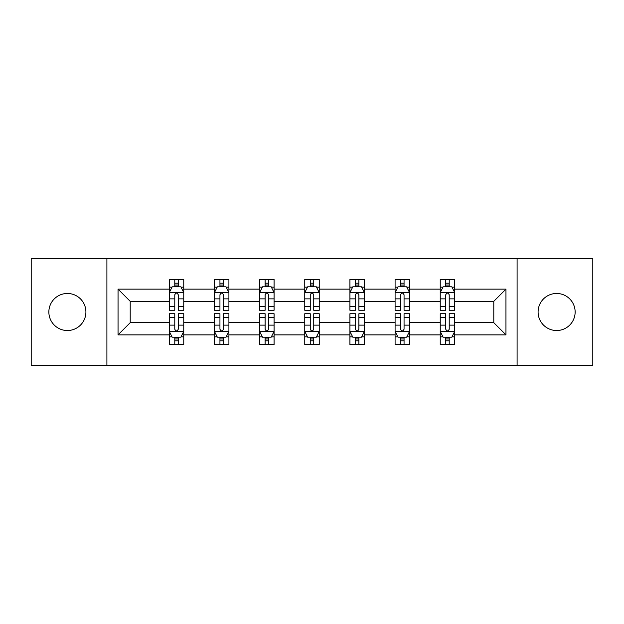 <?xml version="1.0" encoding="UTF-8"?>
<svg xmlns="http://www.w3.org/2000/svg" width="624" height="624" viewBox="0 0 624 624"><rect width="100%" height="100%" fill="white"/><g stroke="black" fill="none" stroke-linecap="round" stroke-linejoin="round"><path stroke-width="0.94" d="M556.616 293.475A18.525 18.525 0 0 0 538.091 312A18.525 18.525 0 0 0 556.616 330.525A18.525 18.525 0 0 0 575.141 312A18.525 18.525 0 0 0 556.616 293.475M67.384 293.475A18.525 18.525 0 0 0 48.859 312A18.525 18.525 0 0 0 67.384 330.525A18.525 18.525 0 0 0 85.909 312A18.525 18.525 0 0 0 67.384 293.475M517.101 258.445L31.2 258.445L31.2 365.555L592.8 365.555L592.8 258.445L517.101 258.445L517.101 365.555M454.717 334.87L454.717 322.709L493.795 322.709L505.955 334.87L454.717 334.87L454.717 344.565L449.218 344.565L449.218 337.186M106.899 365.555L106.899 258.445M440.24 334.87L409.555 334.87L409.555 322.709L440.24 322.709L440.24 344.565L454.717 344.565L454.717 336.835L451.994 336.835M409.555 334.87L409.555 344.565L404.056 344.565L404.056 337.186M395.086 334.87L364.4 334.87L364.4 322.709L395.086 322.709L395.086 344.565L409.555 344.565L409.555 336.835L406.832 336.835M364.4 334.87L364.4 344.565L358.894 344.565L358.894 337.186M349.924 334.87L319.238 334.87L319.238 322.709L349.924 322.709L349.924 344.565L364.4 344.565L364.4 336.835L361.678 336.835M319.238 334.87L319.238 344.565L313.739 344.565L313.739 337.186M304.762 334.87L274.076 334.87L274.076 322.709L304.762 322.709L304.762 344.565L319.238 344.565L319.238 336.835L316.516 336.835M274.076 334.87L274.076 344.565L268.577 344.565L268.577 337.186M259.6 334.87L228.914 334.87L228.914 322.709L259.6 322.709L259.6 344.565L274.076 344.565L274.076 336.835L271.354 336.835M228.914 334.87L228.914 344.565L223.415 344.565L223.415 337.186M214.445 334.87L183.76 334.87L183.76 322.709L214.445 322.709L214.445 344.565L228.914 344.565L228.914 336.835L226.2 336.835M183.76 334.87L183.76 344.565L178.261 344.565L178.261 337.186M169.283 334.87L118.045 334.87L118.045 289.13L169.283 289.13L169.283 301.291L130.205 301.291L130.205 322.709L169.283 322.709L169.283 344.565L183.76 344.565L183.76 336.835L181.038 336.835M172.006 287.165L169.283 287.165L169.283 279.435L169.283 289.13M171.889 279.435L183.76 279.435L183.76 289.13L214.445 289.13L214.445 279.435L228.914 279.435L228.914 289.13L259.6 289.13L259.6 279.435L274.076 279.435L274.076 289.13L304.762 289.13L304.762 279.435L319.238 279.435L319.238 289.13L349.924 289.13L349.924 279.435L364.4 279.435L364.4 289.13L395.086 289.13L395.086 279.435L409.555 279.435L409.555 289.13L440.24 289.13L440.24 279.435L454.717 279.435L454.717 289.13L505.955 289.13L505.955 334.87M440.24 289.13L440.24 301.291L409.555 301.291L409.555 289.13M395.086 289.13L395.086 301.291L364.4 301.291L364.4 289.13M349.924 289.13L349.924 301.291L319.238 301.291L319.238 289.13M304.762 289.13L304.762 301.291L274.076 301.291L274.076 289.13M259.6 289.13L259.6 301.291L228.914 301.291L228.914 289.13M214.445 289.13L214.445 301.291L183.76 301.291L183.76 289.13M118.045 289.13L130.205 301.291M493.795 322.709L493.795 301.291L454.717 301.291L454.717 289.13M445.739 286.673L449.218 286.673M400.585 286.673L404.056 286.673M355.423 286.673L358.894 286.673M310.261 286.673L313.739 286.673M265.106 286.673L268.577 286.673M219.944 286.673L223.415 286.673M174.782 286.673L178.261 286.673M174.782 337.327L178.261 337.327M219.944 337.327L223.415 337.327M265.106 337.327L268.577 337.327M310.261 337.327L313.739 337.327M355.423 337.327L358.894 337.327M400.585 337.327L404.056 337.327M445.739 337.327L449.218 337.327M130.205 322.709L118.045 334.87M505.955 289.13L493.795 301.291M178.261 283.195L174.782 283.195M169.283 306.634L169.283 310.261L174.782 310.261L174.782 306.634L169.283 306.634L169.283 301.291M183.76 301.291L183.76 310.261L178.261 310.261L178.261 294.778C177.099 292.547 175.945 292.547 174.782 294.778L174.782 306.634M181.038 287.165L183.76 287.165L183.76 279.435L181.155 279.435M183.76 292.601L180.866 286.814L172.177 286.814L169.283 292.601M169.283 279.435L174.782 279.435L174.782 286.814M178.261 286.814L178.261 279.435L183.76 279.435M174.782 340.805L178.261 340.805M183.76 317.366L183.76 313.739L178.261 313.739L178.261 317.366L183.76 317.366L183.76 322.709M169.283 322.709L169.283 313.739L174.782 313.739L174.782 329.222C175.945 331.453 177.099 331.453 178.261 329.222L178.261 317.366M172.006 336.835L169.283 336.835L169.283 344.565L174.782 344.565L174.782 337.186M169.283 331.399L172.177 337.186L180.866 337.186L183.76 331.399M181.155 344.565L183.76 344.565M223.415 283.195L219.944 283.195M217.168 287.165L214.445 287.165L214.445 279.435L219.944 279.435L219.944 286.814M214.445 306.634L214.445 310.261L219.944 310.261L219.944 306.634L214.445 306.634L214.445 301.291M228.914 301.291L228.914 310.261L223.415 310.261L223.415 294.778C222.261 292.547 221.107 292.547 219.944 294.778L219.944 306.634M226.2 287.165L228.914 287.165L228.914 279.435L226.309 279.435M228.914 292.601L226.021 286.814L217.339 286.814L214.445 292.601M223.415 286.814L223.415 279.435L228.914 279.435M217.051 279.435L214.445 279.435M268.577 283.195L265.106 283.195M262.322 287.165L259.6 287.165L259.6 279.435L265.106 279.435L265.106 286.814M259.6 306.634L259.6 310.261L265.106 310.261L265.106 306.634L259.6 306.634L259.6 301.291M274.076 301.291L274.076 310.261L268.577 310.261L268.577 294.778C267.423 292.547 266.261 292.547 265.106 294.778L265.106 306.634M271.354 287.165L274.076 287.165L274.076 279.435L271.471 279.435M274.076 292.601L271.183 286.814L262.501 286.814L259.6 292.601M268.577 286.814L268.577 279.435L274.076 279.435M262.205 279.435L259.6 279.435M219.944 340.805L223.415 340.805M228.914 317.366L228.914 313.739L223.415 313.739L223.415 317.366L228.914 317.366L228.914 322.709M214.445 322.709L214.445 313.739L219.944 313.739L219.944 329.222C221.099 331.453 222.261 331.453 223.415 329.222L223.415 317.366M217.168 336.835L214.445 336.835L214.445 344.565L219.944 344.565L219.944 337.186M214.445 331.399L217.339 337.186L226.021 337.186L228.914 331.399M226.309 344.565L228.914 344.565M265.106 340.805L268.577 340.805M274.076 317.366L274.076 313.739L268.577 313.739L268.577 317.366L274.076 317.366L274.076 322.709M259.6 322.709L259.6 313.739L265.106 313.739L265.106 329.222C266.261 331.453 267.415 331.453 268.577 329.222L268.577 317.366M262.322 336.835L259.6 336.835L259.6 344.565L265.106 344.565L265.106 337.186M259.6 331.399L262.501 337.186L271.183 337.186L274.076 331.399M271.471 344.565L274.076 344.565M313.739 283.195L310.261 283.195M307.484 287.165L304.762 287.165L304.762 279.435L310.261 279.435L310.261 286.814M304.762 306.634L304.762 310.261L310.261 310.261L310.261 306.634L304.762 306.634L304.762 301.291M319.238 301.291L319.238 310.261L313.739 310.261L313.739 294.778C312.577 292.547 311.423 292.547 310.261 294.778L310.261 306.634M316.516 287.165L319.238 287.165L319.238 279.435L316.633 279.435M319.238 292.601L316.345 286.814L307.655 286.814L304.762 292.601M313.739 286.814L313.739 279.435L319.238 279.435M307.367 279.435L304.762 279.435M310.261 340.805L313.739 340.805M319.238 317.366L319.238 313.739L313.739 313.739L313.739 317.366L319.238 317.366L319.238 322.709M304.762 322.709L304.762 313.739L310.261 313.739L310.261 329.222C311.423 331.453 312.577 331.453 313.739 329.222L313.739 317.366M307.484 336.835L304.762 336.835L304.762 344.565L310.261 344.565L310.261 337.186M304.762 331.399L307.655 337.186L316.345 337.186L319.238 331.399M316.633 344.565L319.238 344.565M358.894 283.195L355.423 283.195M352.646 287.165L349.924 287.165L349.924 279.435L355.423 279.435L355.423 286.814M349.924 306.634L349.924 310.261L355.423 310.261L355.423 306.634L349.924 306.634L349.924 301.291M364.4 301.291L364.4 310.261L358.894 310.261L358.894 294.778C357.739 292.547 356.585 292.547 355.423 294.778L355.423 306.634M361.678 287.165L364.4 287.165L364.4 279.435L361.795 279.435M364.4 292.601L361.499 286.814L352.817 286.814L349.924 292.601M358.894 286.814L358.894 279.435L364.4 279.435M352.529 279.435L349.924 279.435M355.423 340.805L358.894 340.805M364.4 317.366L364.4 313.739L358.894 313.739L358.894 317.366L364.4 317.366L364.4 322.709M349.924 322.709L349.924 313.739L355.423 313.739L355.423 329.222C356.577 331.453 357.739 331.453 358.894 329.222L358.894 317.366M352.646 336.835L349.924 336.835L349.924 344.565L355.423 344.565L355.423 337.186M349.924 331.399L352.817 337.186L361.499 337.186L364.4 331.399M361.795 344.565L364.4 344.565M404.056 283.195L400.585 283.195M397.8 287.165L395.086 287.165L395.086 279.435L400.585 279.435L400.585 286.814M395.086 306.634L395.086 310.261L400.585 310.261L400.585 306.634L395.086 306.634L395.086 301.291M409.555 301.291L409.555 310.261L404.056 310.261L404.056 294.778C402.901 292.547 401.739 292.547 400.585 294.778L400.585 306.634M406.832 287.165L409.555 287.165L409.555 279.435L406.949 279.435M409.555 292.601L406.661 286.814L397.979 286.814L395.086 292.601M404.056 286.814L404.056 279.435L409.555 279.435M397.691 279.435L395.086 279.435M400.585 340.805L404.056 340.805M409.555 317.366L409.555 313.739L404.056 313.739L404.056 317.366L409.555 317.366L409.555 322.709M395.086 322.709L395.086 313.739L400.585 313.739L400.585 329.222C401.739 331.453 402.893 331.453 404.056 329.222L404.056 317.366M397.8 336.835L395.086 336.835L395.086 344.565L400.585 344.565L400.585 337.186M395.086 331.399L397.979 337.186L406.661 337.186L409.555 331.399M406.949 344.565L409.555 344.565M449.218 283.195L445.739 283.195M442.962 287.165L440.24 287.165L440.24 279.435L445.739 279.435L445.739 286.814M440.24 306.634L440.24 310.261L445.739 310.261L445.739 306.634L440.24 306.634L440.24 301.291M454.717 301.291L454.717 310.261L449.218 310.261L449.218 294.778C448.055 292.547 446.901 292.547 445.739 294.778L445.739 306.634M451.994 287.165L454.717 287.165L454.717 279.435L452.111 279.435M454.717 292.601L451.823 286.814L443.134 286.814L440.24 292.601M449.218 286.814L449.218 279.435L454.717 279.435M442.845 279.435L440.24 279.435M445.739 340.805L449.218 340.805M454.717 317.366L454.717 313.739L449.218 313.739L449.218 317.366L454.717 317.366L454.717 322.709M440.24 322.709L440.24 313.739L445.739 313.739L445.739 329.222C446.901 331.453 448.055 331.453 449.218 329.222L449.218 317.366M442.962 336.835L440.24 336.835L440.24 344.565L445.739 344.565L445.739 337.186M440.24 331.399L443.134 337.186L451.823 337.186L454.717 331.399M452.111 344.565L454.717 344.565M183.682 292.461L169.354 292.461M183.76 306.634L178.261 306.634M174.782 298.873L169.283 298.873M183.76 298.873L178.261 298.873M178.261 285.035L174.782 285.035M169.354 331.539L183.682 331.539M169.283 317.366L174.782 317.366M178.261 325.127L183.76 325.127M169.283 325.127L174.782 325.127M174.782 338.965L178.261 338.965M228.844 292.461L214.516 292.461M228.914 306.634L223.415 306.634M219.944 298.873L214.445 298.873M228.914 298.873L223.415 298.873M223.415 285.035L219.944 285.035M274.006 292.461L259.678 292.461M274.076 306.634L268.577 306.634M265.106 298.873L259.6 298.873M274.076 298.873L268.577 298.873M268.577 285.035L265.106 285.035M214.516 331.539L228.844 331.539M214.445 317.366L219.944 317.366M223.415 325.127L228.914 325.127M214.445 325.127L219.944 325.127M219.944 338.965L223.415 338.965M259.678 331.539L274.006 331.539M259.6 317.366L265.106 317.366M268.577 325.127L274.076 325.127M259.6 325.127L265.106 325.127M265.106 338.965L268.577 338.965M319.168 292.461L304.832 292.461M319.238 306.634L313.739 306.634M310.261 298.873L304.762 298.873M319.238 298.873L313.739 298.873M313.739 285.035L310.261 285.035M304.832 331.539L319.168 331.539M304.762 317.366L310.261 317.366M313.739 325.127L319.238 325.127M304.762 325.127L310.261 325.127M310.261 338.965L313.739 338.965M364.322 292.461L349.994 292.461M364.4 306.634L358.894 306.634M355.423 298.873L349.924 298.873M364.4 298.873L358.894 298.873M358.894 285.035L355.423 285.035M349.994 331.539L364.322 331.539M349.924 317.366L355.423 317.366M358.894 325.127L364.4 325.127M349.924 325.127L355.423 325.127M355.423 338.965L358.894 338.965M409.484 292.461L395.156 292.461M409.555 306.634L404.056 306.634M400.585 298.873L395.086 298.873M409.555 298.873L404.056 298.873M404.056 285.035L400.585 285.035M395.156 331.539L409.484 331.539M395.086 317.366L400.585 317.366M404.056 325.127L409.555 325.127M395.086 325.127L400.585 325.127M400.585 338.965L404.056 338.965M454.646 292.461L440.318 292.461M454.717 306.634L449.218 306.634M445.739 298.873L440.24 298.873M454.717 298.873L449.218 298.873M449.218 285.035L445.739 285.035M440.318 331.539L454.646 331.539M440.24 317.366L445.739 317.366M449.218 325.127L454.717 325.127M440.24 325.127L445.739 325.127M445.739 338.965L449.218 338.965"/></g></svg>
